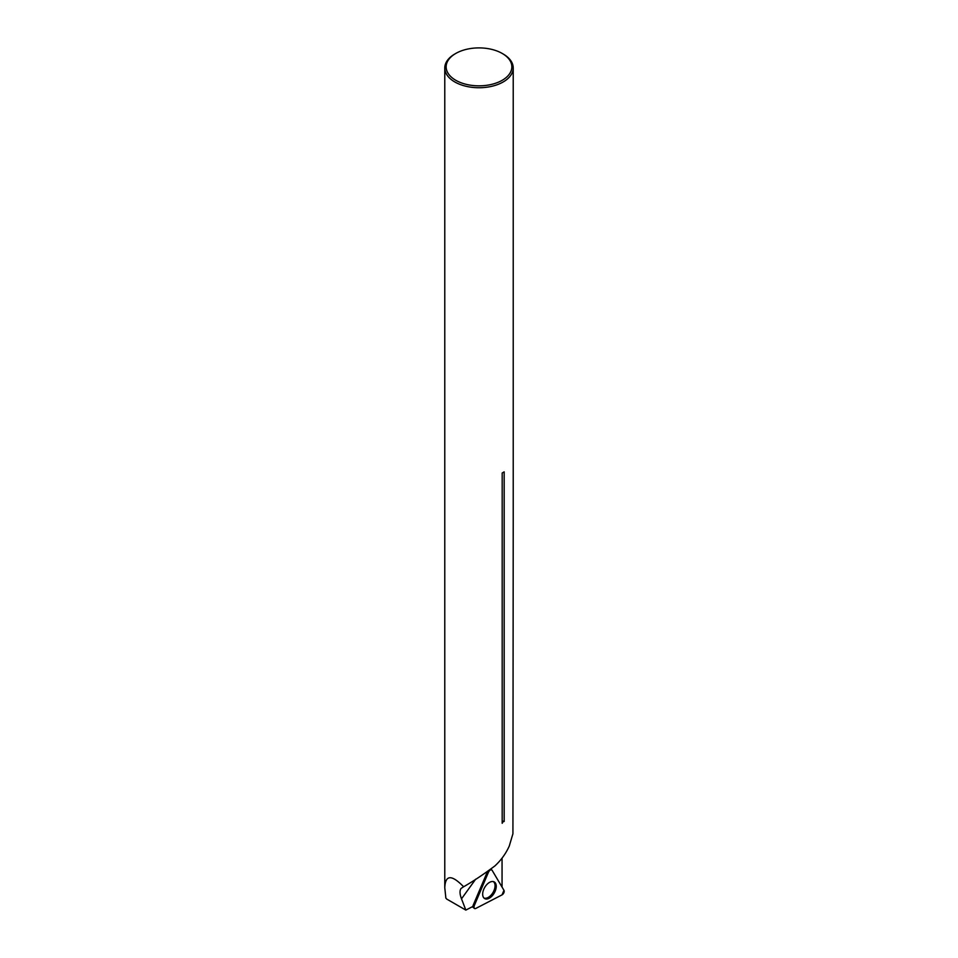 <?xml version="1.0" encoding="UTF-8"?>
<svg xmlns="http://www.w3.org/2000/svg" width="958" height="958" viewBox="0 0 958 958"><rect width="100%" height="100%" fill="white"/><g stroke="black" fill="none" stroke-linecap="round" stroke-linejoin="round"><path stroke-width="1.44" d="M455.769 53.456L454.799 54.019A34.225 19.759 -0 0 0 444.775 67.982A34.225 19.759 -0 0 0 463.624 85.633A34.225 19.759 -0 0 0 513.225 67.982A34.225 19.759 -0 0 0 503.201 54.019L502.231 53.456A32.847 18.968 180 0 1 502.231 80.28A32.847 18.968 180 0 1 455.769 80.28A32.847 18.968 180 0 1 455.769 53.456A32.847 18.968 180 0 1 502.231 53.456L503.201 54.019M445.865 898.053L444.775 887.707C445.326 874.738 451.613 874.426 463.624 886.761C472.929 881.468 483.371 874.522 494.927 865.912C501.154 860.116 505.944 853.482 509.285 846.01L512.925 833.747L513.225 520.266M502.052 858.117L502.052 887.096M502.184 472.989L502.184 823.281L503.477 821.09L504.171 821.497L504.171 471.851A34.225 19.759 -0 0 1 502.184 472.989M487.287 872.008L473.252 905.059A2.706 1.569 120 0 0 472.953 906.424L465.839 910.1L446.751 899.083M465.839 910.1L461.505 898.832C459.708 894.089 459.553 890.641 461.049 888.473L463.624 886.761M502.184 823.281L503.477 821.09M446.883 899.227L445.733 897.909M493.394 881.611A9.484 5.473 -60 0 1 494.448 889.299A9.484 5.473 -60 0 1 488.341 897.359A9.484 5.473 -60 0 1 483.934 898.005M492.077 870.235L503.968 890.329A2.898 1.676 -60 0 1 502.028 894.88L475.875 908.4A2.898 1.676 -60 0 1 474.402 908.412A2.898 1.676 -60 0 1 474.258 905.681L488.52 872.067A2.898 1.676 -60 0 1 491.562 869.792A2.898 1.676 -60 0 1 492.077 870.235M489.095 898.293A9.592 5.532 -60 0 1 484.425 898.424A9.592 5.532 -60 0 1 484.652 887.503A9.592 5.532 -60 0 1 494.005 881.827A9.592 5.532 -60 0 1 495.717 889.659A9.592 5.532 -60 0 1 489.095 898.293M502.028 894.88L503.968 890.329L492.077 870.235C490.963 869.301 489.778 869.912 488.52 872.067L474.258 905.681C473.623 907.945 474.162 908.855 475.875 908.4L502.028 894.88M475.671 879.193L461.505 898.832M487.826 871.624L488.52 872.067M473.252 905.059L474.258 905.681M444.775 67.982L444.775 887.707M513.225 67.982L513.225 522.661M490.724 869.469L491.562 869.792M472.33 906.747L474.402 908.412"/></g></svg>
